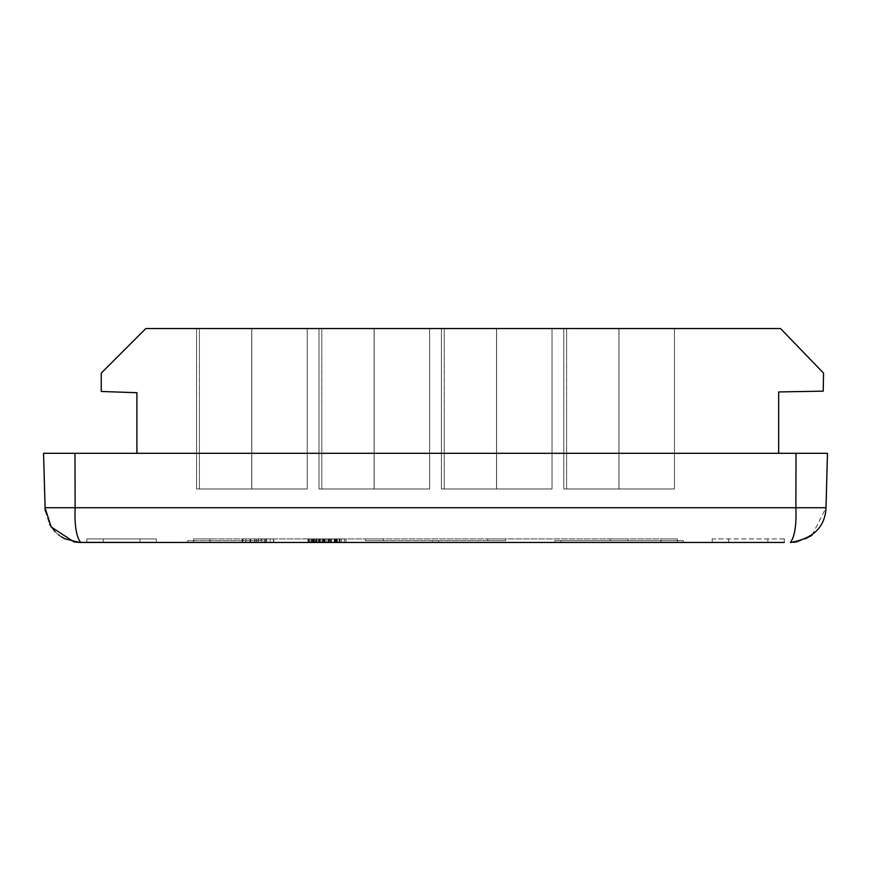 <?xml version="1.0" encoding="UTF-8"?>
<svg xmlns="http://www.w3.org/2000/svg" width="871" height="871" viewBox="0 0 871 871"><rect width="100%" height="100%" fill="white"/><g stroke="black" fill="none" stroke-linecap="round" stroke-linejoin="round"><path stroke-width="0.65" stroke-dasharray="4.36 3.27" d="M780.503 328.541L145.816 328.541L101.254 373.104L101.254 391.471L136.91 392.712L136.91 453.323L778.663 453.323L778.663 391.939L823.226 391.155L823.541 373.104L780.503 328.541M199.405 328.541L307.213 328.541L196.563 328.541L307.213 328.541L196.563 328.541L307.213 328.541L196.563 328.541L307.213 328.541L196.563 328.541L307.213 328.541L196.563 328.541L307.213 328.541L196.563 328.541L307.213 328.541L196.563 328.541L307.213 328.541L196.563 328.541L307.213 328.541L196.563 328.541L307.213 328.541L196.563 328.541L307.213 328.541L196.563 328.541L307.213 328.541L199.405 328.541L199.405 488.979L196.574 488.979L307.213 488.979L196.574 488.979L307.213 488.979L196.574 488.979L307.213 488.979L196.574 488.979L307.213 488.979L196.574 488.979L307.213 488.979L196.574 488.979L307.213 488.979L196.574 488.979L307.213 488.979L196.574 488.979L307.213 488.979L196.574 488.979L307.213 488.979L196.574 488.979L307.213 488.979L196.574 488.979L307.213 488.979L196.574 488.979L307.213 488.979L199.405 488.979L199.405 328.541M321.813 328.541L429.621 328.541L318.971 328.541L429.621 328.541L318.971 328.541L429.621 328.541L318.971 328.541L429.621 328.541L318.971 328.541L429.621 328.541L318.971 328.541L429.621 328.541L318.971 328.541L429.621 328.541L318.971 328.541L429.621 328.541L318.971 328.541L429.621 328.541L318.971 328.541L429.621 328.541L318.971 328.541L429.621 328.541L318.971 328.541L429.621 328.541L321.813 328.541L321.813 488.979L318.982 488.979L429.621 488.979L318.982 488.979L429.621 488.979L318.982 488.979L429.621 488.979L318.982 488.979L429.621 488.979L318.982 488.979L429.621 488.979L318.982 488.979L429.621 488.979L318.982 488.979L429.621 488.979L318.982 488.979L429.621 488.979L318.982 488.979L429.621 488.979L318.982 488.979L429.621 488.979L318.982 488.979L429.621 488.979L318.982 488.979L429.621 488.979L321.813 488.979L321.813 328.541M444.221 328.541L552.029 328.541L441.379 328.541L552.029 328.541L441.379 328.541L552.029 328.541L441.379 328.541L552.029 328.541L441.379 328.541L552.029 328.541L441.379 328.541L552.029 328.541L441.379 328.541L552.029 328.541L441.379 328.541L552.029 328.541L441.379 328.541L552.029 328.541L441.379 328.541L552.029 328.541L441.379 328.541L552.029 328.541L441.379 328.541L552.029 328.541L444.221 328.541L444.221 488.979L441.39 488.979L552.029 488.979L441.39 488.979L552.029 488.979L441.39 488.979L552.029 488.979L441.39 488.979L552.029 488.979L441.39 488.979L552.029 488.979L441.39 488.979L552.029 488.979L441.39 488.979L552.029 488.979L441.39 488.979L552.029 488.979L441.39 488.979L552.029 488.979L441.39 488.979L552.029 488.979L441.39 488.979L552.029 488.979L441.39 488.979L552.029 488.979L444.221 488.979L444.221 328.541M566.629 328.541L674.437 328.541L563.787 328.541L674.437 328.541L563.787 328.541L674.437 328.541L563.787 328.541L674.437 328.541L563.787 328.541L674.437 328.541L563.787 328.541L674.437 328.541L563.787 328.541L674.437 328.541L563.787 328.541L674.437 328.541L563.787 328.541L674.437 328.541L563.787 328.541L674.437 328.541L563.787 328.541L674.437 328.541L563.787 328.541L674.437 328.541L566.629 328.541L566.629 488.979L563.798 488.979L674.437 488.979L563.798 488.979L674.437 488.979L563.798 488.979L674.437 488.979L563.798 488.979L674.437 488.979L563.798 488.979L674.437 488.979L563.798 488.979L674.437 488.979L563.798 488.979L674.437 488.979L563.798 488.979L674.437 488.979L563.798 488.979L674.437 488.979L563.798 488.979L674.437 488.979L563.798 488.979L674.437 488.979L563.798 488.979L674.437 488.979L566.629 488.979L566.629 328.541M778.663 453.323L136.91 453.323M251.708 328.541L251.708 488.979L251.708 328.541M374.116 328.541L374.116 488.979L374.116 328.541M496.524 328.541L496.524 488.979L496.524 328.541M618.933 328.541L618.933 488.979L618.933 328.541M80.611 542.459L79.784 542.448L80.611 542.459C76.267 536.743 74.438 525.169 75.124 507.739L44.976 507.739L43.55 453.323L827.45 453.323L826.024 507.739L795.876 507.739C796.323 527.086 794.494 538.659 790.389 542.459L790.422 542.459M45.194 510.896L49.625 524.429M55.102 531.702L58.499 534.772M59.282 535.371L60.926 536.525M790.737 542.459L794.112 542.263M784.281 538.899L728.592 538.899L784.281 538.899L784.281 542.459L784.281 538.899L784.281 542.459L712.206 542.459L712.206 538.899L712.206 542.459L728.592 542.459L712.206 542.459L712.206 538.899L728.592 538.899L712.206 538.899M193.656 542.459L193.656 538.899L193.656 542.459L193.656 538.899L210.042 538.899L210.042 542.459L210.042 538.899L210.042 542.459L210.042 538.899L193.656 538.899L660.958 538.899L660.958 542.459L660.958 538.899L660.958 542.459L660.958 538.899L210.042 538.899L677.344 538.899L677.344 542.459L677.344 538.899L660.958 538.899L677.344 538.899L677.344 542.459L187.646 542.459L316.119 542.459L193.656 542.459L193.656 538.899L677.344 538.899L677.344 542.459L193.656 542.459L210.042 542.459L193.656 542.459L193.656 538.899L193.656 542.459L683.354 542.459L554.881 542.459L683.354 542.459L554.881 542.459L683.354 542.459L554.881 542.459L683.354 542.459L554.881 542.459L683.354 542.459L554.881 542.459L683.354 542.459L554.881 542.459L683.354 542.459L554.881 542.459L683.354 542.459L554.881 542.459L683.354 542.459L554.881 542.459L683.354 542.459L554.881 542.459L683.354 542.459L554.881 542.459L683.354 542.459L683.354 540.673L554.881 540.673L683.354 540.673L554.881 540.673L683.354 540.673L554.881 540.673L683.354 540.673L554.881 540.673L683.354 540.673L554.881 540.673L683.354 540.673L554.881 540.673L683.354 540.673L554.881 540.673L683.354 540.673L554.881 540.673L683.354 540.673L554.881 540.673L683.354 540.673L554.881 540.673L683.354 540.673L554.881 540.673L683.354 540.673L554.881 540.673L683.354 540.673L683.354 542.459M156.345 538.899L103.268 538.899L156.345 538.899L156.345 542.459L156.345 538.899L156.345 542.459L86.882 542.459L86.882 538.899L86.882 542.459L86.882 538.899L103.268 538.899L86.882 538.899M797.281 541.784L806.208 538.757M806.59 538.561L810.324 536.362M812.131 535.055L826.024 507.739M103.268 542.459L103.268 538.899L103.268 542.459L139.959 542.459L139.959 538.899L139.959 542.459M339.625 538.899L308.421 538.899L340.017 538.899L308.421 538.899L340.017 538.899L308.421 538.899L339.625 538.899L339.625 542.459L335.618 542.459L335.618 538.899L335.618 542.459L339.625 542.459L339.625 538.899L339.625 542.459L346.016 542.459L346.016 538.899L346.016 542.459L344.415 542.459L344.415 538.899L344.415 542.459L339.625 542.459L339.625 538.899L339.625 542.459L335.618 542.459L335.618 538.899L335.618 542.459L346.016 542.459L339.625 542.459L339.625 538.899M330.425 538.899L326.821 538.899L330.425 538.899L330.425 542.459L330.425 538.899M331.22 542.459L308.824 542.459L340.017 542.459L340.017 538.899L337.317 538.899L341.41 538.899L308.018 538.899L340.017 538.899L340.017 542.459L331.22 542.459L331.22 538.899M256.128 538.899L273.396 538.899L250.598 538.899L256.128 538.899L256.128 542.459L258.491 542.459L258.491 538.899M250.173 538.899L273.799 538.899L242.203 538.899L250.173 538.899L250.173 542.459L256.292 542.459L250.598 542.459L250.598 538.899L265.797 538.899L250.565 538.899L250.598 542.459L261.997 542.459L261.997 538.899L261.997 542.459L273.396 542.459L273.396 538.899L265.797 538.899L273.396 538.899L273.396 542.459L265.503 542.459L265.503 538.899M308.824 542.459L308.824 538.899L308.824 542.459M312.82 542.459L312.82 538.899L312.82 542.459M320.898 542.459L320.898 538.899M318.819 542.459L318.819 538.899M328.922 542.459L328.922 538.899M336.228 542.459L336.228 538.899M330.817 542.459L330.817 538.899M325.014 542.459L308.421 542.459L340.017 542.459L324.23 542.459L336.424 542.459L336.424 538.899L322.825 538.899L336.424 538.899L324.219 538.899L336.424 538.899L336.424 542.459L322.825 542.459L336.424 542.459L324.219 542.459L324.23 538.899L312.025 538.899L324.219 538.899L324.23 542.459L340.017 542.459L325.014 542.459L325.014 538.899M329.162 542.459L329.162 538.899M322.422 542.459L322.422 538.899M325.221 542.459L325.221 538.899M324.818 542.459L324.818 538.899M323.337 542.459L323.337 538.899M319.221 542.459L319.221 538.899M329.347 542.459L329.347 538.899M311.97 542.459L311.97 538.899M315.313 542.459L308.421 542.459L308.421 538.899L308.421 542.459L324.23 542.459L308.421 542.459L308.421 538.899L308.421 542.459L339.625 542.459L315.313 542.459L315.313 538.899M316.423 542.459L316.423 538.899M316.826 542.459L316.826 538.899M313.625 542.459L313.625 538.899M312.025 542.459L312.025 538.899L331.568 538.899L312.025 538.899L312.025 542.459L331.568 542.459L312.025 542.459L312.025 538.899M312.95 542.459L312.95 538.899M330.425 542.459L326.821 542.459L326.821 538.899L326.821 542.459L330.425 542.459M339.342 542.459L308.018 542.459L340.017 542.459L340.017 538.899L340.017 542.459L339.342 542.459L339.342 538.899M337.012 542.459L337.012 538.899M319.907 542.459L319.907 538.899M316.227 542.459L316.227 538.899M337.317 542.459L337.317 538.899M341.41 542.459L341.41 538.899M339.091 542.459L339.091 538.899M334.856 542.459L334.856 538.899M324.11 542.459L324.11 538.899L336.021 538.899L324.143 538.899L324.143 542.459L317.055 542.459L336.021 542.459L324.143 542.459M308.018 542.459L308.018 538.899M311.383 542.459L311.383 538.899M308.116 542.459L308.116 538.899M309.88 542.459L309.88 538.899M313.865 542.459L313.865 538.899M318.492 542.459L318.492 538.899M324.339 542.459L324.339 538.899M258.491 542.459L256.303 542.459L256.292 538.899L256.292 542.459L264.316 542.459L264.316 538.899M265.503 542.459L273.396 542.459L273.396 538.899L273.396 542.459L250.598 542.459L250.598 538.899L250.598 542.459L256.128 542.459M264.316 542.459L273.799 542.459L273.799 538.899M273.799 542.459L264.207 542.459L264.207 538.899M264.207 542.459L250.075 542.459L250.075 538.899L254.604 538.899L245.807 538.899L250.086 538.899L250.086 542.459L242.203 542.459L242.203 538.899M242.203 542.459L250.173 542.459M265.797 542.459L265.797 538.899L265.797 542.459L261.801 542.459L261.801 538.899L261.801 542.459L242.606 542.459L242.606 538.899L242.606 542.459L261.801 542.459L261.801 538.899L261.801 542.459L265.797 542.459L265.797 538.899L265.797 542.459L273.396 542.459L273.396 538.899L273.396 542.459L265.797 542.459M264.142 542.459L270.195 542.459L258.197 542.459L264.142 542.459L264.142 538.899L270.195 538.899L264.142 538.899M250.086 542.459L254.604 542.459L250.086 542.459M250.565 542.459L261.801 542.459L250.565 542.459L250.565 538.899M329.26 542.459L329.26 538.899M322.825 542.459L322.825 538.899M329.467 542.459L329.467 538.899M324.219 542.459L324.219 538.899L324.219 542.459M336.424 542.459L336.424 538.899M314.159 542.459L314.159 538.899M317.055 542.459L317.055 538.899M334.148 542.459L334.148 538.899M336.021 542.459L336.021 538.899M335.357 542.459L335.357 538.899M314.42 542.459L314.42 538.899M331.568 542.459L331.568 538.899M328.193 542.459L328.193 538.899M324.023 542.459L324.023 538.899M270.195 542.459L270.195 538.899M258.197 542.459L258.197 538.899M264.261 542.459L264.261 538.899M254.604 542.459L254.604 538.899M245.807 542.459L245.807 538.899M250.282 542.459L250.282 538.899M261.801 542.459L261.801 538.899M374.16 542.459L438.527 542.459L374.16 542.459M496.568 542.459L560.946 542.459L496.568 542.459M252.024 542.459L187.646 542.459L252.024 542.459M496.84 540.673L432.473 540.673L496.84 540.673M374.16 540.673L438.527 540.673L374.16 540.673M252.024 540.673L187.646 540.673L252.024 540.673M260.799 540.673L242.976 540.673L260.799 540.673L242.976 540.673L260.799 540.673L242.976 540.673L260.799 540.673L242.976 540.673L260.799 540.673L242.976 540.673L260.799 540.673L242.976 540.673L260.799 540.673L242.976 540.673L260.799 540.673L242.976 540.673L260.799 540.673L242.976 540.673L260.799 540.673L242.976 540.673L260.799 540.673L242.976 540.673L260.799 540.673L242.976 540.673L260.799 540.673L260.799 538.899L242.976 538.899L242.976 540.673L242.976 538.899L260.799 538.899L242.976 538.899L260.799 538.899L260.799 540.673L260.799 538.899L242.976 538.899L242.976 540.673L242.976 538.899L260.799 538.899L242.976 538.899L260.799 538.899L260.799 540.673L260.799 538.899L242.976 538.899L242.976 540.673L242.976 538.899L260.799 538.899L242.976 538.899L260.799 538.899L260.799 540.673L260.799 538.899L242.976 538.899L242.976 540.673L242.976 538.899L260.799 538.899L242.976 538.899L260.799 538.899L260.799 540.673L260.799 538.899L242.976 538.899L242.976 540.673L242.976 538.899L260.799 538.899L242.976 538.899L260.799 538.899L260.799 540.673L260.799 538.899L242.976 538.899L242.976 540.673L242.976 538.899L260.799 538.899L242.976 538.899L260.799 538.899L260.799 540.673M628.024 540.673L610.201 540.673L628.024 540.673L610.201 540.673L628.024 540.673L610.201 540.673L628.024 540.673L610.201 540.673L628.024 540.673L610.201 540.673L628.024 540.673L610.201 540.673L628.024 540.673L610.201 540.673L628.024 540.673L610.201 540.673L628.024 540.673L610.201 540.673L628.024 540.673L610.201 540.673L628.024 540.673L610.201 540.673L628.024 540.673L628.024 538.899L610.201 538.899L610.201 540.673L610.201 538.899L628.024 538.899L610.201 538.899L628.024 538.899L628.024 540.673L628.024 538.899L610.201 538.899L610.201 540.673L610.201 538.899L628.024 538.899L610.201 538.899L628.024 538.899L628.024 540.673L628.024 538.899L610.201 538.899L610.201 540.673L610.201 538.899L628.024 538.899L610.201 538.899L628.024 538.899L628.024 540.673L628.024 538.899L610.201 538.899L610.201 540.673L610.201 538.899L628.024 538.899L610.201 538.899L628.024 538.899L628.024 540.673L628.024 538.899L610.201 538.899L610.201 540.673L610.201 538.899L628.024 538.899L610.201 538.899L628.024 538.899L628.024 540.673L628.024 538.899L610.201 538.899L610.201 540.673M505.615 540.673L487.793 540.673L505.615 540.673L487.793 540.673L505.615 540.673L487.793 540.673L505.615 540.673L487.793 540.673L505.615 540.673L487.793 540.673L505.615 540.673L487.793 540.673L505.615 540.673L487.793 540.673L505.615 540.673L487.793 540.673L505.615 540.673L487.793 540.673L505.615 540.673L487.793 540.673L505.615 540.673L487.793 540.673L505.615 540.673L487.793 540.673L505.615 540.673L505.615 538.899L487.793 538.899L487.793 540.673L487.793 538.899L505.615 538.899L487.793 538.899L505.615 538.899L505.615 540.673L505.615 538.899L487.793 538.899L487.793 540.673L487.793 538.899L505.615 538.899L487.793 538.899L505.615 538.899L505.615 540.673L505.615 538.899L487.793 538.899L487.793 540.673L487.793 538.899L505.615 538.899L487.793 538.899L505.615 538.899L505.615 540.673L505.615 538.899L487.793 538.899L487.793 540.673L487.793 538.899L505.615 538.899L487.793 538.899L505.615 538.899L505.615 540.673L505.615 538.899L487.793 538.899L487.793 540.673L487.793 538.899L505.615 538.899L487.793 538.899L505.615 538.899L505.615 540.673L505.615 538.899L487.793 538.899L487.793 540.673L487.793 538.899L505.615 538.899L487.793 538.899L505.615 538.899L505.615 540.673M383.207 540.673L365.385 540.673L383.207 540.673L365.385 540.673L383.207 540.673L365.385 540.673L383.207 540.673L365.385 540.673L383.207 540.673L365.385 540.673L383.207 540.673L365.385 540.673L383.207 540.673L365.385 540.673L383.207 540.673L365.385 540.673L383.207 540.673L365.385 540.673L383.207 540.673L365.385 540.673L383.207 540.673L365.385 540.673L383.207 540.673L365.385 540.673L383.207 540.673L383.207 538.899L365.385 538.899L365.385 540.673L365.385 538.899L383.207 538.899L365.385 538.899L383.207 538.899L383.207 540.673L383.207 538.899L365.385 538.899L365.385 540.673L365.385 538.899L383.207 538.899L365.385 538.899L383.207 538.899L383.207 540.673L383.207 538.899L365.385 538.899L365.385 540.673L365.385 538.899L383.207 538.899L365.385 538.899L383.207 538.899L383.207 540.673L383.207 538.899L365.385 538.899L365.385 540.673L365.385 538.899L383.207 538.899L365.385 538.899L383.207 538.899L383.207 540.673L383.207 538.899L365.385 538.899L365.385 540.673L365.385 538.899L383.207 538.899L365.385 538.899L383.207 538.899L383.207 540.673L383.207 538.899L365.385 538.899L365.385 540.673L365.385 538.899L383.207 538.899L365.385 538.899L383.207 538.899L383.207 540.673M610.201 538.899L628.024 538.899M251.773 328.541L251.773 488.979L251.773 328.541M374.182 328.541L374.182 488.979L374.182 328.541M496.59 328.541L496.59 488.979L496.59 328.541M618.998 328.541L618.998 488.979L618.998 328.541M796.029 453.323L795.876 507.739L75.124 507.739L74.971 453.323M677.344 538.899L677.344 542.459L677.344 538.899M728.592 538.899L728.592 542.459L728.592 538.899M767.895 538.899L767.895 542.459L767.895 538.899M256.303 542.459L256.303 538.899M266.744 542.459L266.744 538.899M196.574 328.541L196.574 488.979L196.574 328.541M307.213 328.541L307.213 488.979L307.213 328.541M318.982 328.541L318.982 488.979L318.982 328.541M429.621 328.541L429.621 488.979L429.621 328.541M441.39 328.541L441.39 488.979L441.39 328.541M552.029 328.541L552.029 488.979L552.029 328.541M563.798 328.541L563.798 488.979L563.798 328.541M674.437 328.541L674.437 488.979L674.437 328.541M73.741 541.795L74.296 541.893M74.852 541.991L75.679 542.11M793.285 542.339L793.884 542.285M560.946 542.459L560.946 540.673L560.946 542.459M432.473 542.459L432.473 540.673L432.473 542.459M310.054 542.459L310.054 540.673L310.054 542.459M438.527 542.459L438.527 540.673L438.527 542.459M316.119 542.459L316.119 540.673L316.119 542.459M187.646 542.459L187.646 540.673L187.646 542.459M554.881 542.459L554.881 540.673L554.881 542.459"/><path stroke-width="1.31" d="M778.663 453.323L778.663 391.939L823.226 391.155L823.541 373.104L780.503 328.541L145.816 328.541L101.254 373.104L101.254 391.471L136.91 392.712L136.91 453.323M826.024 507.739C825.066 527.086 813.187 538.659 790.389 542.459C794.733 536.743 796.562 525.169 795.876 507.739L826.024 507.739L827.45 453.323L43.55 453.323L45.194 510.896M80.023 542.459L80.611 542.459C76.267 536.743 74.438 525.169 75.124 507.739L44.976 507.739L51.193 526.944L73.741 541.795L78.205 542.372L73.719 541.784M193.656 542.459L78.205 542.372M49.625 524.429L55.102 531.702M58.499 534.772L59.282 535.371M60.926 536.525L64.41 538.561M64.792 538.757L79.555 542.448M80.611 542.459L784.281 542.459M712.206 542.459L683.354 542.459M797.259 541.795L793.285 542.339M810.324 536.362L812.131 535.055M86.882 542.459L103.268 542.459M139.959 542.459L156.345 542.459M796.029 453.323L795.876 507.739L75.124 507.739L74.971 453.323M74.296 541.893L74.852 541.991M76.234 542.187L76.79 542.252M790.389 542.459L791.216 542.448"/></g></svg>

